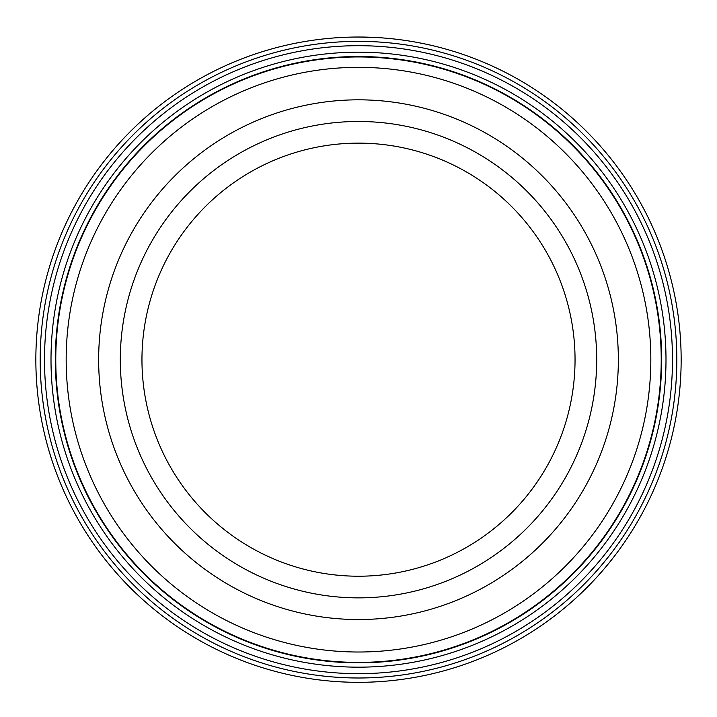 <?xml version="1.0" encoding="UTF-8"?>
<svg xmlns="http://www.w3.org/2000/svg" width="717" height="717" viewBox="0 0 717 717"><rect width="100%" height="100%" fill="white"/><g stroke="black" fill="none" stroke-linecap="round" stroke-linejoin="round"><path stroke-width="1.08" d="M661.226 359.674A302.726 302.726 0 0 0 358.5 56.948A302.726 302.726 0 0 0 55.774 359.674A302.726 302.726 0 0 0 358.5 662.4A302.726 302.726 0 0 0 661.226 359.674M340.01 37.553L348.408 37.185M360.248 37.033C387.099 37.849 386.346 37.849 358.007 37.024M672.492 359.674A313.992 313.992 0 0 1 358.5 673.666A313.992 313.992 0 0 1 44.508 359.674A313.992 313.992 0 0 1 358.5 45.691A313.992 313.992 0 0 1 672.492 359.674M665.994 359.674A307.494 307.494 0 0 1 358.5 667.168A307.494 307.494 0 0 1 51.006 359.674A307.494 307.494 0 0 1 358.5 52.18A307.494 307.494 0 0 1 665.994 359.674M676.821 359.674A318.321 318.321 0 0 0 358.5 41.353A318.321 318.321 0 0 0 40.179 359.674A318.321 318.321 0 0 0 358.5 677.995A318.321 318.321 0 0 0 676.821 359.674M35.85 359.674A322.65 322.65 0 0 1 358.5 37.024A322.65 322.65 0 0 1 681.15 359.674A322.65 322.65 0 0 1 358.5 682.324A322.65 322.65 0 0 1 35.85 359.674M337.689 37.696L335.511 37.849M349.009 37.167L351.258 37.105M98.65 359.674A259.85 259.85 0 0 0 358.5 619.533A259.85 259.85 0 0 0 618.35 359.674A259.85 259.85 0 0 0 358.5 99.824A259.85 259.85 0 0 0 98.65 359.674A259.85 259.85 0 0 0 358.5 619.533A259.85 259.85 0 0 0 618.35 359.674A259.85 259.85 0 0 0 358.5 99.824A259.85 259.85 0 0 0 98.65 359.674M650.83 359.674A292.33 292.33 0 0 0 358.5 67.344A292.33 292.33 0 0 0 66.17 359.674A292.33 292.33 0 0 0 358.5 652.013A292.33 292.33 0 0 0 650.83 359.674M661.666 359.674A303.166 303.166 0 0 0 358.5 56.518A303.166 303.166 0 0 0 55.334 359.674A303.166 303.166 0 0 0 358.5 662.84A303.166 303.166 0 0 0 661.666 359.674M575.043 359.674A216.543 216.543 0 0 0 358.5 143.131A216.543 216.543 0 0 0 141.957 359.674A216.543 216.543 0 0 0 358.5 576.217A216.543 216.543 0 0 0 575.043 359.674A216.543 216.543 0 0 1 358.5 576.217A216.543 216.543 0 0 1 141.957 359.674M120.304 359.674A238.196 238.196 0 0 1 358.5 121.478A238.196 238.196 0 0 1 596.696 359.674A238.196 238.196 0 0 1 358.5 597.87A238.196 238.196 0 0 1 120.304 359.674"/></g></svg>
